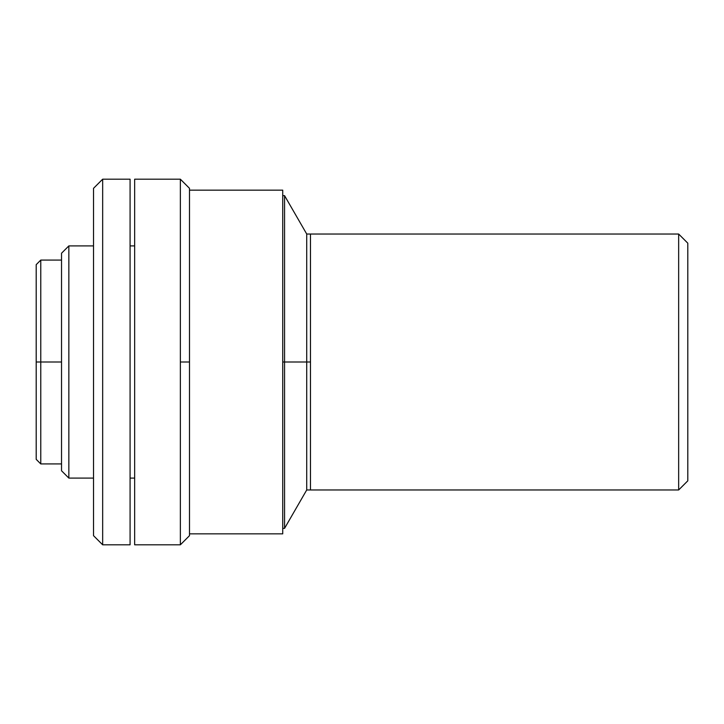<?xml version="1.0" encoding="UTF-8"?>
<svg xmlns="http://www.w3.org/2000/svg" width="724" height="724" viewBox="0 0 724 724"><rect width="100%" height="100%" fill="white"/><g stroke="black" fill="none" stroke-linecap="round" stroke-linejoin="round"><path stroke-width="1.09" d="M678.659 489.967L687.8 480.826L687.8 243.173L678.659 234.033L678.659 489.967L678.659 234.033L310.478 234.033L310.478 489.967L678.659 489.967L310.478 489.967L310.478 362L306.723 362L306.723 489.967L306.723 362L284.559 362L284.559 528.357L284.559 362L282.731 362L284.559 362L284.559 195.643L284.559 362L306.723 362L306.723 234.033L306.723 362L310.478 362L310.478 234.033L678.659 234.033L687.8 243.173L687.8 480.826L678.659 489.967M40.77 362L36.2 362L36.2 459.351L36.2 362L40.77 362L40.77 463.921L40.77 362L61.531 362L40.77 362L40.77 260.079L40.77 362M36.2 264.649L36.2 362L36.2 264.649L40.77 260.079L61.531 260.079M189.498 533.841L282.731 533.841L282.731 190.159L189.498 190.159L282.731 190.159L282.731 533.841L189.498 533.841M180.357 362L180.357 544.81L180.357 179.19L134.655 179.19L134.655 544.81L180.357 544.81L134.655 544.81L134.655 179.19L180.357 179.19L180.357 362L189.498 362L180.357 362M189.498 535.669L189.498 188.331L189.498 535.669L180.357 544.81M68.843 245.916L61.531 253.228L61.531 470.772L68.843 478.084L68.843 245.916L68.843 478.084L93.523 478.084L68.843 478.084L61.531 470.772L61.531 253.228L68.843 245.916L93.523 245.916L68.843 245.916M134.655 245.916L130.085 245.916L134.655 245.916M130.085 478.084L134.655 478.084L130.085 478.084M102.663 179.19L93.523 188.331L93.523 535.669L102.663 544.81L102.663 179.19L102.663 544.81L130.085 544.81L130.085 179.19L102.663 179.19L130.085 179.19L130.085 544.81L102.663 544.81L93.523 535.669L93.523 188.331L102.663 179.19M61.531 463.921L40.77 463.921L36.2 459.351M282.731 528.357L284.559 528.357L306.723 489.967L310.478 489.967M282.731 195.643L284.559 195.643L306.723 234.033L310.478 234.033M180.357 179.19L189.498 188.331"/></g></svg>
